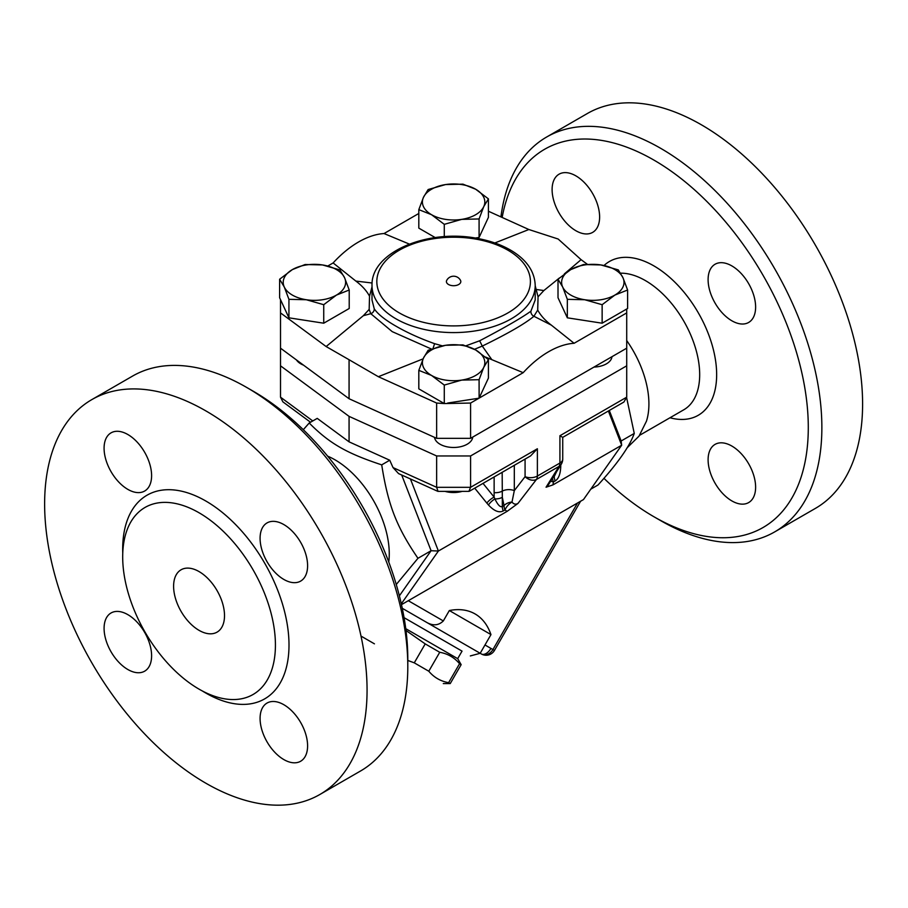 <?xml version="1.0" encoding="UTF-8"?>
<svg xmlns="http://www.w3.org/2000/svg" width="908" height="908" viewBox="0 0 908 908"><rect width="100%" height="100%" fill="white"/><g stroke="black" fill="none" stroke-linecap="round" stroke-linejoin="round"><path stroke-width="1.36" d="M626.713 340.568A76.794 44.344 60 0 1 646.451 421.199L639.005 436.158L627.076 447.848M502.158 217.443A218.397 126.099 60 0 1 653.862 160.058A218.397 126.099 60 0 1 808.29 427.543A218.397 126.099 60 0 1 653.862 516.709L660.649 520.625A227.999 131.637 -120 0 0 774.649 531.918A227.999 131.637 -120 0 0 809.595 349.217A227.999 131.637 -120 0 0 660.649 148.31A227.999 131.637 -120 0 0 546.65 137.017A227.999 131.637 -120 0 0 500.932 216.898M653.862 516.709A218.397 126.099 60 0 1 603.933 478.3M731.859 446.055A33.596 19.397 60 0 1 753.81 475.656A33.596 19.397 60 0 1 748.657 502.578A33.596 19.397 60 0 1 715.061 483.181A33.596 19.397 60 0 1 715.061 444.387A33.596 19.397 60 0 1 731.859 446.055M708.104 279.63A33.596 19.397 60 0 1 715.061 264.251A33.596 19.397 60 0 1 748.657 283.648A33.596 19.397 60 0 1 748.657 322.454A33.596 19.397 60 0 1 722.768 313.453A33.596 19.397 60 0 1 708.104 279.63M575.865 230.723A33.596 19.397 60 0 1 553.914 201.111A33.596 19.397 60 0 1 559.067 174.188A33.596 19.397 60 0 1 592.663 193.586A33.596 19.397 60 0 1 592.663 232.38A33.596 19.397 60 0 1 575.865 230.723M546.65 137.017L587.385 113.5A227.999 131.637 60 0 1 815.384 245.137A227.999 131.637 60 0 1 815.384 508.401L774.649 531.918M280.515 365.822L280.515 348.184L349.069 398.737L436.646 438.326L470.582 438.326L626.713 348.184L626.713 365.822L470.582 455.964L436.646 455.964L349.069 416.375L280.515 365.822L280.515 397.171L282.876 401.847L310.525 422.243M303.522 365.152A19.204 11.089 180 0 1 296.451 359.931M327.629 456.145A76.794 44.344 60 0 1 389.26 553.857A76.794 44.344 60 0 1 388.76 562.041M199.056 630.356A36.002 20.782 60 0 1 175.539 598.633A36.002 20.782 60 0 1 181.055 569.793A36.002 20.782 60 0 1 217.057 590.575A36.002 20.782 60 0 1 217.057 632.138A36.002 20.782 60 0 1 199.056 630.356M407.794 666.608L407.794 658.777A218.397 126.099 -120 0 0 253.366 391.291L246.579 387.375A227.999 131.637 60 0 1 246.579 387.375A227.999 131.637 60 0 1 407.794 666.608A227.999 131.637 60 0 1 360.567 770.983L319.843 794.5A227.999 131.637 60 0 1 205.844 783.207A227.999 131.637 60 0 1 56.898 582.289A227.999 131.637 60 0 1 91.844 399.599A227.999 131.637 60 0 1 319.843 531.225A227.999 131.637 60 0 1 319.843 794.5M91.844 399.599L132.579 376.082A227.999 131.637 60 0 1 246.567 387.375L253.366 391.291M199.056 689.149A107.995 62.357 60 0 1 128.505 593.98A107.995 62.357 60 0 1 145.053 507.436A107.995 62.357 60 0 1 253.06 569.793A107.995 62.357 60 0 1 253.06 694.495A107.995 62.357 60 0 1 199.056 689.149M283.841 524.574A33.596 19.397 60 0 1 305.792 554.186A33.596 19.397 60 0 1 300.639 581.109A33.596 19.397 60 0 1 267.043 561.712A33.596 19.397 60 0 1 267.043 522.917A33.596 19.397 60 0 1 283.841 524.574M307.596 745.865A33.596 19.397 60 0 1 300.639 761.245A33.596 19.397 60 0 1 267.043 741.847A33.596 19.397 60 0 1 267.043 703.053A33.596 19.397 60 0 1 292.932 712.054A33.596 19.397 60 0 1 307.596 745.865M127.846 669.514A33.596 19.397 60 0 1 105.895 639.913A33.596 19.397 60 0 1 111.048 612.979A33.596 19.397 60 0 1 144.644 632.388A33.596 19.397 60 0 1 144.644 671.182A33.596 19.397 60 0 1 127.846 669.514M104.08 448.234A33.596 19.397 60 0 1 111.048 432.855A33.596 19.397 60 0 1 144.644 452.252A33.596 19.397 60 0 1 144.644 491.046A33.596 19.397 60 0 1 118.755 482.046A33.596 19.397 60 0 1 104.08 448.234M587.317 264.262L581.086 259.665L558.148 239.02L528.853 229.52L494.837 242.969M627.61 290.004L614.875 295.077L602.14 304.702L584.741 299.742A31.201 18.012 0 0 0 614.875 295.077A31.201 18.012 0 0 0 622.945 277.678L627.61 290.004L627.61 308.493L626.713 309.015L626.713 312.908L574.106 343.281L551.36 325.143C545.209 320.547 540.657 315.519 537.706 310.059L538.058 296.814L535.209 285.804M626.713 348.184L626.713 312.908M436.646 438.326L436.646 403.05L378.364 376.707L349.069 359.727L349.069 398.737M470.582 438.326L470.582 403.05L444.284 403.572L444.284 385.071L431.55 375.447L418.815 370.362L423.48 358.047A31.201 18.012 0 0 0 431.55 375.447A31.201 18.012 0 0 0 461.684 380.1L444.284 385.071M444.284 403.572L436.646 403.05M436.646 455.964L436.646 487.312L393.039 467.597L389.736 460.231L381.712 464.862C388.022 504.95 396.546 526.935 417.964 558.295L396.263 584.502M349.069 416.375L349.069 441.844L389.736 460.231M469.413 491.228L530.578 455.918L537.377 448.756L470.582 487.312L468.903 491.364L438.042 491.364L436.646 487.312L470.582 487.312L470.582 455.964M437.735 491.307L398.578 473.601L393.039 467.597M472.773 437.054A19.204 11.089 180 0 1 453.864 447.474A19.204 11.089 180 0 1 434.489 437.35M611.981 356.685A19.204 11.089 180 0 1 593.968 367.082M460.492 280.334A7.196 4.154 180 0 1 453.614 285.714A7.196 4.154 180 0 1 446.736 280.334A7.797 7.797 0 0 1 460.492 280.334M405.74 628.665L457.689 658.652L461.151 664.656L459.561 663.725C454.341 657.505 447.735 653.692 439.733 652.285L425.216 643.897L405.978 630.481M361.009 636.088L374.436 643.84M407.794 660.445L414.275 662.84L428.792 671.228C434.013 677.447 440.618 681.261 448.62 682.668L450.22 683.588L443.286 683.588M425.216 643.897L414.275 662.84M439.733 652.285L428.792 671.228M459.561 663.725L448.62 682.668M462.036 651.127L404.06 617.656L462.036 651.127L457.689 658.652M445.011 491.364A19.204 11.089 0 0 0 462.206 491.364M428.133 350.272L445.533 345.301A31.201 18.012 0 0 0 423.48 358.047L428.133 350.272M462.932 344.892L475.679 349.966A31.201 18.012 0 0 0 445.533 345.301L462.932 344.892M483.748 367.365L479.084 379.692L461.684 380.1A31.201 18.012 0 0 0 483.748 367.365A31.201 18.012 0 0 0 475.679 349.966L488.413 359.602L483.748 367.365M292.353 269.608L305.088 264.523L322.488 264.943A31.201 18.012 0 0 0 292.353 269.608A31.201 18.012 0 0 0 284.272 287.007L279.619 279.233L292.353 269.608M339.887 269.903L344.552 277.678A31.201 18.012 0 0 0 322.488 264.943L339.887 269.903M349.217 290.004L336.471 295.077A31.201 18.012 0 0 0 344.552 277.678L349.217 290.004L349.217 308.493L323.736 323.203L288.937 317.823L288.937 299.322L284.272 287.007A31.201 18.012 0 0 0 306.337 299.742L288.937 299.322M323.736 304.702L306.337 299.742A31.201 18.012 0 0 0 336.471 295.077L323.736 304.702L323.736 323.203M475.679 189.239L488.413 198.863L483.748 206.638A31.201 18.012 0 0 0 475.679 189.239A31.201 18.012 0 0 0 445.533 184.574L462.932 184.154L475.679 189.239M479.084 218.953L461.684 219.373A31.201 18.012 0 0 0 483.748 206.638L479.084 218.953L479.084 237.453L475.19 238.055M444.284 224.344L431.55 214.708A31.201 18.012 0 0 0 461.684 219.373L444.284 224.344L444.284 236.648M423.48 197.308L428.133 189.545L445.533 184.574A31.201 18.012 0 0 0 423.48 197.308A31.201 18.012 0 0 0 431.55 214.708L418.815 209.635L423.48 197.308M488.413 359.602L488.413 378.091L479.118 398.124L479.084 379.692M479.084 398.181L447.644 403.05M443.388 403.05L418.815 388.862L418.815 370.362M288.937 317.823L279.619 297.733L279.619 279.233M435.193 237.578L418.815 228.124L418.815 209.635M479.084 237.453L488.413 217.364L488.413 198.863M485.519 357.048L523.19 372.677L479.118 398.124M423.105 358.853L378.364 376.707M372.11 283.001L355.868 281.083C362.02 285.679 366.571 290.708 369.522 296.167L369.17 309.401L363.348 315.689L326.142 346.55L280.515 312.908L280.515 299.663M355.868 281.083L333.123 262.945A88.212 50.927 -60 0 1 384.039 233.549L418.815 213.471M327.833 265.999L333.123 262.945M384.039 233.549L409.338 244.082M488.413 211.235L528.853 229.52M567.341 299.322L562.676 287.007A31.201 18.012 0 0 0 584.741 299.742L567.341 299.322L567.341 317.823L558.011 297.733L558.011 279.233L570.746 269.608A31.201 18.012 0 0 0 562.676 287.007L558.011 279.233M600.892 264.943L618.291 269.903L622.945 277.678A31.201 18.012 0 0 0 600.892 264.943A31.201 18.012 0 0 0 570.746 269.608L583.492 264.523L600.892 264.943M626.713 309.015L602.14 323.203L602.14 304.702M602.14 323.203L567.341 317.823M581.086 259.665L564.322 273.932M559.407 277.973L543.869 290.537L538.058 296.814M517.946 503.452C515.733 504.712 513.746 504.246 511.999 502.056A9.602 4.801 -53 0 0 504.939 509.944L507.141 511.34L517.946 503.452L536.458 479.447L559.01 466.428A9.602 8.024 -148.1 0 0 561.28 464.192L548.375 484.895L546.048 487.221L552.927 484.906L621.674 445.215L583.469 499.582L401.472 604.649M608.394 410.995L621.674 445.215L621.151 440.993L634.261 433.422L626.668 397.874M552.927 484.906L553.437 481.944A9.602 1.453 6.3 0 1 550.713 481.138M535.198 300.015L530.942 311.16C521.794 317.777 504.689 327.652 479.651 340.784L466.054 345.755M474.464 349.296L482.284 346.084C507.901 333.576 525.119 323.645 533.915 316.268L537.706 310.059M442.434 345.869L434.603 343.678C419.893 338.423 407 332.566 395.911 326.131C385.049 319.9 377.83 314.134 374.255 308.834L372.008 300.015L372.008 285.475A81.595 47.114 0 0 0 395.911 318.787A81.595 47.114 0 0 0 484.838 329.002A81.595 47.114 0 0 0 535.209 285.475C534.71 271.798 527.06 260.358 512.282 251.141C502.771 245.319 491.569 241.165 478.664 238.668C429.359 228.294 370.827 251.55 372.008 285.475M369.17 309.401L370.77 313.691L392.222 331.636L431.425 349.024M372.008 286.871L369.533 296.144M478.981 398.203L470.582 403.05M363.348 315.689L370.77 313.691A4.801 4.347 -32.2 0 0 374.255 308.834M326.142 346.55L349.069 359.727M543.869 290.537L536.458 289.504A4.801 3.076 -17.2 0 1 535.209 289.368M530.942 311.16A4.801 4.426 -129.1 0 0 533.915 316.268L551.36 325.143M491.761 359.545L482.284 346.084L479.651 340.784M523.19 372.677A88.212 50.927 -60 0 1 574.106 343.281M280.515 348.184L280.515 312.908M449.335 610.539L443.331 620.936C438.621 625.51 433.116 626.021 426.794 622.468L481.331 653.953L480.184 653.295L490.978 634.59L449.335 610.539A92.003 53.118 -60 0 1 489.798 631.582A106.077 106.077 0 0 1 490.978 634.59M481.331 653.953A9.602 9.602 0 0 0 494.451 650.446L492.919 649.56A9.602 7.843 120 0 1 481.331 653.953L481.331 653.953A9.602 5.539 120 0 0 490.933 648.414M303.295 429.7L309.208 423.003L317.233 418.372L349.069 441.844M559.918 435.738L562.733 437.361L623.898 402.04L626.713 397.171L559.918 435.738L559.918 463.035L537.377 476.053A9.602 5.539 60 0 1 536.458 479.447A9.602 7.06 -142.3 0 1 525.074 476.677L514.314 490.615A9.602 5.539 0 0 0 502.169 491.16A9.602 5.539 180 0 1 494.134 492.635L494.122 497.096L483.011 483.385M626.713 365.822L626.713 397.171M556.502 471.865L554.243 476.507A9.602 5.539 -120 0 0 555.163 480.956C558.851 478.63 560.724 473.306 560.781 464.998M514.314 465.305L514.314 490.615L511.999 502.056A9.602 7.048 -19.8 0 0 504.031 505.506L502.317 506.494C500.251 507.481 497.788 504.95 494.928 498.912L494.122 497.096A9.602 3.836 141 0 0 486.847 503.1L488.447 504.973C494.168 511.079 499.094 513.065 503.225 510.943A9.602 5.539 60 0 1 502.317 506.494L502.317 497.3A9.602 5.539 180 0 1 494.928 498.912A9.602 4.097 -42.3 0 0 488.447 504.973M401.291 603.82L438.394 551.031L410.427 478.959M401.711 475.02L431.084 550.725L438.394 551.031L507.141 511.34M503.225 510.943L504.939 509.944A9.602 5.539 60 0 1 504.031 505.506L502.317 497.3L502.169 472.319M590.779 489.174L598.009 484.997C617.656 463.443 629.732 446.248 634.261 433.422M621.151 440.993L609.302 410.461M309.208 423.003C329.377 443.376 346.436 453.217 381.712 464.862M399.372 595.841L431.084 550.725L417.964 558.295M669.979 417.759A88.802 51.268 -120 0 0 706.106 328.321A88.802 51.268 -120 0 0 604.024 265.511M620.573 273.183A76.794 44.344 60 0 1 689.263 331.681A76.794 44.344 60 0 1 683.781 409.792L639.618 435.295M202.371 690.988A117.597 67.896 -120 0 0 205.844 693.065A117.597 67.896 -120 0 0 288.994 643.715A117.597 67.896 -120 0 0 203.528 499.729A117.597 67.896 -120 0 0 122.762 553.086M552.552 478.187A9.602 5.539 -120 0 0 553.437 481.944L555.163 480.956M434.603 343.678L433.025 348.456M399.304 312.908A76.794 44.344 180 0 1 433.74 238.725A76.794 44.344 180 0 1 527.798 293.034A76.794 44.344 180 0 1 399.304 312.908M402.267 608.303L426.794 622.468M443.331 620.936L408.305 600.71M577.533 502.998L492.919 649.56L484.986 644.975M312.761 420.949L280.515 397.171M537.377 448.756L537.377 476.053A9.602 5.539 180 0 1 525.074 476.677L525.074 459.096M554.243 475.474L553.233 477.097M474.725 488.164L486.847 503.1M494.134 476.961L494.134 492.635M546.048 487.221L559.01 466.428A9.602 5.539 -120 0 0 559.918 463.035A9.602 5.539 180 0 0 562.733 459.119A9.602 9.602 0 0 1 561.28 464.192M461.151 664.656L450.22 683.588M535.209 299.992L535.209 285.475M580.587 501.239L494.451 650.446M470.344 655.928L480.184 653.295M562.733 437.361L562.733 459.119"/></g></svg>
